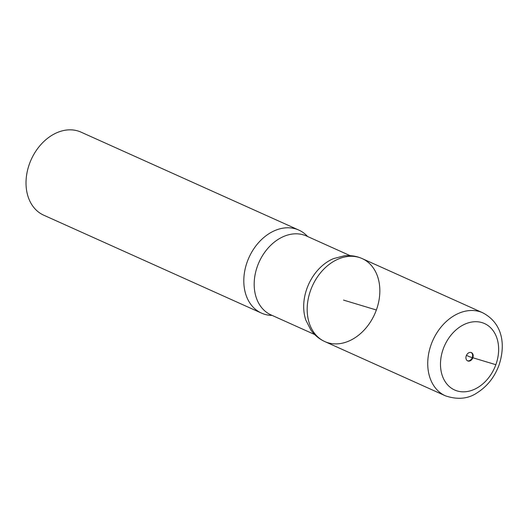 <?xml version="1.0" encoding="UTF-8"?>
<svg xmlns="http://www.w3.org/2000/svg" width="528" height="528" viewBox="0 0 528 528"><rect width="100%" height="100%" fill="white"/><g stroke="black" fill="none" stroke-linecap="round" stroke-linejoin="round"><path stroke-width="0.79" d="M307.626 236.531A45.527 34.201 114.2 0 0 298.822 230.076L81.035 132.139A45.527 34.201 114.2 0 0 31.172 159.628A45.527 34.201 114.2 0 0 43.692 215.173L261.479 313.111A45.527 34.201 114.2 0 0 272.151 315.414M362.168 258.581C356.492 256.073 350.539 255.149 344.309 255.803L333.472 258.628A43.25 32.492 114.2 0 0 305.831 320.087L310.913 330.073C314.556 335.168 319.202 339.009 324.845 341.59A45.507 34.188 114.2 0 0 376.365 309.989A45.507 34.188 114.2 0 0 362.168 258.581A45.507 34.188 114.2 0 0 312.332 286.064A45.507 34.188 114.2 0 0 324.845 341.59A45.507 34.188 -65.8 0 1 312.332 286.064A45.507 34.188 -65.8 0 1 362.168 258.581L482.75 312.787A45.527 34.201 114.2 0 0 432.887 340.276A45.527 34.201 114.2 0 0 445.408 395.822C457.71 399.967 468.395 398.884 477.47 392.581C487.344 386.232 494.498 377.15 498.927 365.35C505.56 345.827 503.375 323.651 482.75 312.787M298.822 230.076A45.527 34.201 114.2 0 0 248.959 257.565A45.527 34.201 114.2 0 0 261.479 313.111M466.277 355.78A4.554 3.419 114.2 0 0 467.696 360.921A4.554 3.419 114.2 0 0 472.679 358.175A4.554 3.419 114.2 0 0 471.431 352.618A4.554 3.419 114.2 0 0 466.277 355.78M471.148 352.513A4.554 3.419 -65.8 0 1 472.131 357.925A4.554 3.419 -65.8 0 1 467.425 360.782M466.442 355.37L469.564 356.77L495.851 364.696A36.419 27.357 114.2 0 0 467.181 323.228A36.419 27.357 114.2 0 0 445.652 382.384A36.419 27.357 114.2 0 0 495.851 364.696M471.517 352.777L470.699 352.414M376.365 309.989L343.51 300.089M350.163 255.658L306.445 235.996A43.25 32.492 114.2 0 0 259.076 262.119A43.25 32.492 114.2 0 0 270.97 314.886L314.688 334.541M324.845 341.59L445.408 395.822"/></g></svg>
